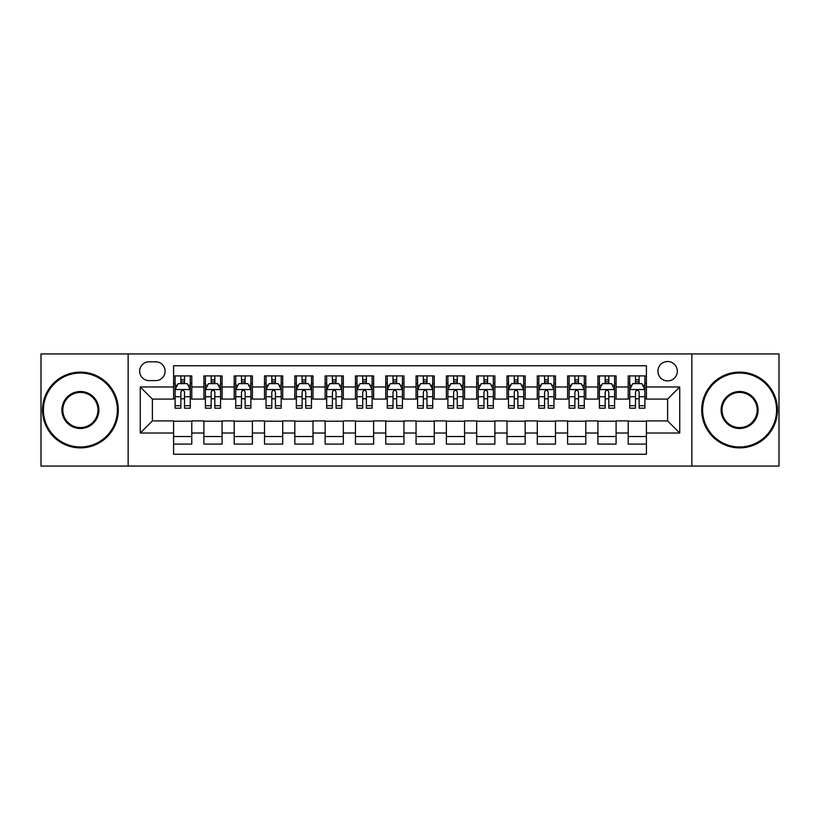 <?xml version="1.0" encoding="UTF-8"?>
<svg xmlns="http://www.w3.org/2000/svg" width="820" height="820" viewBox="0 0 820 820"><rect width="100%" height="100%" fill="white"/><g stroke="black" fill="none" stroke-linecap="round" stroke-linejoin="round"><path stroke-width="1.23" d="M667.613 361.507A9.697 9.697 0 0 0 657.917 371.204A9.697 9.697 0 0 0 667.613 380.9A9.697 9.697 0 0 0 677.32 371.204A9.697 9.697 0 0 0 667.613 361.507M691.865 466.067L779 466.067L779 353.933L691.865 353.933L691.865 466.067L128.135 466.067L128.135 353.933L41 353.933L41 466.067L128.135 466.067M646.406 375.909L628.222 375.909L628.222 386.968L616.097 386.968L616.097 399.094L628.222 399.094L628.222 386.968M616.097 386.968L616.097 375.909L597.913 375.909L597.913 386.968L585.787 386.968L585.787 399.094L597.913 399.094L597.913 386.968M585.787 386.968L585.787 375.909L567.604 375.909L567.604 386.968L555.478 386.968L555.478 399.094L567.604 399.094L567.604 386.968M555.478 386.968L555.478 375.909L537.295 375.909L537.295 386.968L525.169 386.968L525.169 399.094L537.295 399.094L537.295 386.968M525.169 386.968L525.169 375.909L506.985 375.909L506.985 386.968L494.86 386.968L494.86 399.094L506.985 399.094L506.985 386.968M494.86 386.968L494.86 375.909L476.676 375.909L476.676 386.968L464.55 386.968L464.55 399.094L476.676 399.094L476.676 386.968M464.55 386.968L464.55 375.909L446.367 375.909L446.367 386.968L434.251 386.968L434.251 399.094L446.367 399.094L446.367 386.968M434.251 386.968L434.251 375.909L416.058 375.909L416.058 386.968L403.942 386.968L403.942 399.094L416.058 399.094L416.058 386.968M403.942 386.968L403.942 375.909L385.748 375.909L385.748 386.968L373.633 386.968L373.633 399.094L385.748 399.094L385.748 386.968M373.633 386.968L373.633 375.909L355.449 375.909L355.449 386.968L343.324 386.968L343.324 399.094L355.449 399.094L355.449 386.968M343.324 386.968L343.324 375.909L325.14 375.909L325.14 386.968L313.014 386.968L313.014 399.094L325.14 399.094L325.14 386.968M313.014 386.968L313.014 375.909L294.831 375.909L294.831 386.968L282.705 386.968L282.705 399.094L294.831 399.094L294.831 386.968M282.705 386.968L282.705 375.909L264.522 375.909L264.522 386.968L252.396 386.968L252.396 399.094L264.522 399.094L264.522 386.968M252.396 386.968L252.396 375.909L234.212 375.909L234.212 386.968L222.087 386.968L222.087 399.094L234.212 399.094L234.212 386.968M222.087 386.968L222.087 375.909L203.903 375.909L203.903 399.094L191.777 399.094L191.777 375.909L173.594 375.909M173.594 444.091L191.777 444.091L191.777 420.906L203.903 420.906L203.903 444.091L222.087 444.091L222.087 420.906L234.212 420.906L234.212 433.032L222.087 433.032M234.212 433.032L234.212 444.091L252.396 444.091L252.396 420.906L264.522 420.906L264.522 433.032L252.396 433.032M264.522 433.032L264.522 444.091L282.705 444.091L282.705 420.906L294.831 420.906L294.831 433.032L282.705 433.032M294.831 433.032L294.831 444.091L313.014 444.091L313.014 420.906L325.14 420.906L325.14 433.032L313.014 433.032M325.14 433.032L325.14 444.091L343.324 444.091L343.324 420.906L355.449 420.906L355.449 433.032L343.324 433.032M355.449 433.032L355.449 444.091L373.633 444.091L373.633 420.906L385.748 420.906L385.748 433.032L373.633 433.032M385.748 433.032L385.748 444.091L403.942 444.091L403.942 420.906L416.058 420.906L416.058 433.032L403.942 433.032M416.058 433.032L416.058 444.091L434.251 444.091L434.251 420.906L446.367 420.906L446.367 433.032L434.251 433.032M446.367 433.032L446.367 444.091L464.55 444.091L464.55 420.906L476.676 420.906L476.676 433.032L464.55 433.032M476.676 433.032L476.676 444.091L494.86 444.091L494.86 420.906L506.985 420.906L506.985 433.032L494.86 433.032M506.985 433.032L506.985 444.091L525.169 444.091L525.169 420.906L537.295 420.906L537.295 433.032L525.169 433.032M537.295 433.032L537.295 444.091L555.478 444.091L555.478 420.906L567.604 420.906L567.604 433.032L555.478 433.032M567.604 433.032L567.604 444.091L585.787 444.091L585.787 420.906L597.913 420.906L597.913 433.032L585.787 433.032M597.913 433.032L597.913 444.091L616.097 444.091L616.097 420.906L628.222 420.906L628.222 433.032L616.097 433.032M149.045 380.603L155.718 380.603A9.399 9.399 0 0 0 165.107 371.204A9.399 9.399 0 0 0 155.718 361.815L149.045 361.815A9.399 9.399 0 0 0 139.656 371.204A9.399 9.399 0 0 0 149.045 380.603M691.865 353.933L128.135 353.933M646.406 386.968L646.406 365.751L173.594 365.751L173.594 399.094L152.387 399.094L152.387 420.906L173.594 420.906L173.594 454.249L646.406 454.249L646.406 420.906L667.613 420.906L667.613 399.094L646.406 399.094L646.406 386.968L679.739 386.968L679.739 433.032L646.406 433.032M173.594 433.032L140.261 433.032L140.261 386.968L173.594 386.968M628.222 433.032L628.222 444.091L646.406 444.091M173.594 383.483L175.111 383.483M180.871 383.483L184.51 383.483M190.271 383.483L191.777 383.483M173.594 398.786L175.111 398.786M180.871 398.786L184.51 398.786M190.271 398.786L191.777 398.786M173.594 421.213L191.777 421.213M173.594 436.517L191.777 436.517M203.903 398.786L205.42 398.786M211.181 398.786L214.82 398.786M220.58 398.786L222.087 398.786M203.903 383.483L205.42 383.483M211.181 383.483L214.82 383.483M220.58 383.483L222.087 383.483M203.903 421.213L222.087 421.213M203.903 436.517L222.087 436.517M234.212 421.213L252.396 421.213M234.212 436.517L252.396 436.517M234.212 383.483L235.729 383.483M241.49 383.483L245.129 383.483M250.879 383.483L252.396 383.483M234.212 398.786L235.729 398.786M241.49 398.786L245.129 398.786M250.879 398.786L252.396 398.786M264.522 421.213L282.705 421.213M264.522 436.517L282.705 436.517M264.522 383.483L266.039 383.483M271.799 383.483L275.428 383.483M281.188 383.483L282.705 383.483M264.522 398.786L266.039 398.786M271.799 398.786L275.428 398.786M281.188 398.786L282.705 398.786M294.831 421.213L313.014 421.213M294.831 436.517L313.014 436.517M294.831 383.483L296.348 383.483M302.108 383.483L305.737 383.483M311.497 383.483L313.014 383.483M294.831 398.786L296.348 398.786M302.108 398.786L305.737 398.786M311.497 398.786L313.014 398.786M325.14 421.213L343.324 421.213M325.14 436.517L343.324 436.517M325.14 383.483L326.657 383.483M332.407 383.483L336.046 383.483M341.807 383.483L343.324 383.483M325.14 398.786L326.657 398.786M332.407 398.786L336.046 398.786M341.807 398.786L343.324 398.786M355.449 421.213L373.633 421.213M355.449 436.517L373.633 436.517M355.449 383.483L356.956 383.483M362.717 383.483L366.356 383.483M372.116 383.483L373.633 383.483M355.449 398.786L356.956 398.786M362.717 398.786L366.356 398.786M372.116 398.786L373.633 398.786M385.748 421.213L403.942 421.213M385.748 436.517L403.942 436.517M385.748 383.483L387.265 383.483M393.026 383.483L396.665 383.483M402.425 383.483L403.942 383.483M385.748 398.786L387.265 398.786M393.026 398.786L396.665 398.786M402.425 398.786L403.942 398.786M416.058 421.213L434.251 421.213M416.058 436.517L434.251 436.517M416.058 383.483L417.575 383.483M423.335 383.483L426.974 383.483M432.734 383.483L434.251 383.483M416.058 398.786L417.575 398.786M423.335 398.786L426.974 398.786M432.734 398.786L434.251 398.786M446.367 421.213L464.55 421.213M446.367 436.517L464.55 436.517M446.367 383.483L447.884 383.483M453.644 383.483L457.283 383.483M463.044 383.483L464.55 383.483M446.367 398.786L447.884 398.786M453.644 398.786L457.283 398.786M463.044 398.786L464.55 398.786M476.676 421.213L494.86 421.213M476.676 436.517L494.86 436.517M476.676 383.483L478.193 383.483M483.954 383.483L487.592 383.483M493.343 383.483L494.86 383.483M476.676 398.786L478.193 398.786M483.954 398.786L487.592 398.786M493.343 398.786L494.86 398.786M506.985 421.213L525.169 421.213M506.985 436.517L525.169 436.517M506.985 383.483L508.502 383.483M514.263 383.483L517.891 383.483M523.652 383.483L525.169 383.483M506.985 398.786L508.502 398.786M514.263 398.786L517.891 398.786M523.652 398.786L525.169 398.786M537.295 421.213L555.478 421.213M537.295 436.517L555.478 436.517M537.295 383.483L538.812 383.483M544.572 383.483L548.201 383.483M553.961 383.483L555.478 383.483M537.295 398.786L538.812 398.786M544.572 398.786L548.201 398.786M553.961 398.786L555.478 398.786M567.604 421.213L585.787 421.213M567.604 436.517L585.787 436.517M567.604 383.483L569.121 383.483M574.871 383.483L578.51 383.483M584.27 383.483L585.787 383.483M567.604 398.786L569.121 398.786M574.871 398.786L578.51 398.786M584.27 398.786L585.787 398.786M597.913 421.213L616.097 421.213M597.913 436.517L616.097 436.517M597.913 383.483L599.42 383.483M605.18 383.483L608.819 383.483M614.58 383.483L616.097 383.483M597.913 398.786L599.42 398.786M605.18 398.786L608.819 398.786M614.58 398.786L616.097 398.786M628.222 421.213L646.406 421.213M628.222 436.517L646.406 436.517M628.222 383.483L629.729 383.483M635.49 383.483L639.128 383.483M644.889 383.483L646.406 383.483M628.222 398.786L629.729 398.786M635.49 398.786L639.128 398.786M644.889 398.786L646.406 398.786M152.387 399.094L140.261 386.968M152.387 420.906L140.261 433.032M679.739 386.968L667.613 399.094M679.739 433.032L667.613 420.906M184.51 379.844L180.871 379.844M190.271 405.715L184.51 405.715L184.51 408.186L190.271 408.186L190.271 389.695L187.237 383.637L178.145 383.637L175.111 389.695L175.111 408.186L180.871 408.186L180.871 405.715L175.111 405.715M175.111 389.695L175.111 375.909M190.271 389.695L190.271 375.909M180.871 383.637L180.871 375.909M184.51 375.909L184.51 383.637M184.51 405.715L184.51 391.97C183.301 389.633 182.081 389.633 180.871 391.97L180.871 405.715M80.401 373.028A36.972 36.972 0 0 0 43.429 410A36.972 36.972 0 0 0 80.401 446.972A36.972 36.972 0 0 0 117.373 410A36.972 36.972 0 0 0 80.401 373.028M80.401 447.884A37.884 37.884 0 0 1 42.517 410A37.884 37.884 0 0 1 80.401 372.116A37.884 37.884 0 0 1 118.285 410A37.884 37.884 0 0 1 80.401 447.884M80.401 391.509A18.491 18.491 0 0 1 98.892 410A18.491 18.491 0 0 1 80.401 428.491A18.491 18.491 0 0 1 61.91 410A18.491 18.491 0 0 1 80.401 391.509M80.401 427.579A17.579 17.579 0 0 0 97.98 410A17.579 17.579 0 0 0 80.401 392.421A17.579 17.579 0 0 0 62.822 410A17.579 17.579 0 0 0 80.401 427.579M739.599 373.028A36.972 36.972 0 0 0 702.627 410A36.972 36.972 0 0 0 739.599 446.972A36.972 36.972 0 0 0 776.571 410A36.972 36.972 0 0 0 739.599 373.028M739.599 447.884A37.884 37.884 0 0 1 701.715 410A37.884 37.884 0 0 1 739.599 372.116A37.884 37.884 0 0 1 777.483 410A37.884 37.884 0 0 1 739.599 447.884M739.599 391.509A18.491 18.491 0 0 1 758.09 410A18.491 18.491 0 0 1 739.599 428.491A18.491 18.491 0 0 1 721.108 410A18.491 18.491 0 0 1 739.599 391.509M739.599 427.579A17.579 17.579 0 0 0 757.178 410A17.579 17.579 0 0 0 739.599 392.421A17.579 17.579 0 0 0 722.02 410A17.579 17.579 0 0 0 739.599 427.579M214.82 379.844L211.181 379.844M220.58 405.715L214.82 405.715L214.82 408.186L220.58 408.186L220.58 389.695L217.546 383.637L208.454 383.637L205.42 389.695L205.42 408.186L211.181 408.186L211.181 405.715L205.42 405.715M205.42 389.695L205.42 375.909M220.58 389.695L220.58 375.909M211.181 383.637L211.181 375.909M214.82 375.909L214.82 383.637M214.82 405.715L214.82 391.97C213.61 389.633 212.39 389.633 211.181 391.97L211.181 405.715M245.129 379.844L241.49 379.844M250.879 405.715L245.129 405.715L245.129 408.186L250.879 408.186L250.879 389.695L247.855 383.637L238.763 383.637L235.729 389.695L235.729 408.186L241.49 408.186L241.49 405.715L235.729 405.715M235.729 389.695L235.729 375.909M250.879 389.695L250.879 375.909M241.49 383.637L241.49 375.909M245.129 375.909L245.129 383.637M245.129 405.715L245.129 391.97C243.909 389.633 242.699 389.633 241.49 391.97L241.49 405.715M275.428 379.844L271.799 379.844M281.188 405.715L275.428 405.715L275.428 408.186L281.188 408.186L281.188 389.695L278.164 383.637L269.073 383.637L266.039 389.695L266.039 408.186L271.799 408.186L271.799 405.715L266.039 405.715M266.039 389.695L266.039 375.909M281.188 389.695L281.188 375.909M271.799 383.637L271.799 375.909M275.428 375.909L275.428 383.637M275.428 405.715L275.428 391.97C274.218 389.633 273.009 389.633 271.799 391.97L271.799 405.715M305.737 379.844L302.108 379.844M311.497 405.715L305.737 405.715L305.737 408.186L311.497 408.186L311.497 389.695L308.463 383.637L299.372 383.637L296.348 389.695L296.348 408.186L302.108 408.186L302.108 405.715L296.348 405.715M296.348 389.695L296.348 375.909M311.497 389.695L311.497 375.909M302.108 383.637L302.108 375.909M305.737 375.909L305.737 383.637M305.737 405.715L305.737 391.97C304.527 389.633 303.318 389.633 302.108 391.97L302.108 405.715M336.046 379.844L332.407 379.844M341.807 405.715L336.046 405.715L336.046 408.186L341.807 408.186L341.807 389.695L338.773 383.637L329.681 383.637L326.657 389.695L326.657 408.186L332.407 408.186L332.407 405.715L326.657 405.715M326.657 389.695L326.657 375.909M341.807 389.695L341.807 375.909M332.407 383.637L332.407 375.909M336.046 375.909L336.046 383.637M336.046 405.715L336.046 391.97C334.837 389.633 333.627 389.633 332.407 391.97L332.407 405.715M366.356 379.844L362.717 379.844M372.116 405.715L366.356 405.715L366.356 408.186L372.116 408.186L372.116 389.695L369.082 383.637L359.99 383.637L356.956 389.695L356.956 408.186L362.717 408.186L362.717 405.715L356.956 405.715M356.956 389.695L356.956 375.909M372.116 389.695L372.116 375.909M362.717 383.637L362.717 375.909M366.356 375.909L366.356 383.637M366.356 405.715L366.356 391.97C365.146 389.633 363.936 389.633 362.717 391.97L362.717 405.715M396.665 379.844L393.026 379.844M402.425 405.715L396.665 405.715L396.665 408.186L402.425 408.186L402.425 389.695L399.391 383.637L390.299 383.637L387.265 389.695L387.265 408.186L393.026 408.186L393.026 405.715L387.265 405.715M387.265 389.695L387.265 375.909M402.425 389.695L402.425 375.909M393.026 383.637L393.026 375.909M396.665 375.909L396.665 383.637M396.665 405.715L396.665 391.97C395.455 389.633 394.246 389.633 393.026 391.97L393.026 405.715M426.974 379.844L423.335 379.844M432.734 405.715L426.974 405.715L426.974 408.186L432.734 408.186L432.734 389.695L429.7 383.637L420.609 383.637L417.575 389.695L417.575 408.186L423.335 408.186L423.335 405.715L417.575 405.715M417.575 389.695L417.575 375.909M432.734 389.695L432.734 375.909M423.335 383.637L423.335 375.909M426.974 375.909L426.974 383.637M426.974 405.715L426.974 391.97C425.764 389.633 424.545 389.633 423.335 391.97L423.335 405.715M457.283 379.844L453.644 379.844M463.044 405.715L457.283 405.715L457.283 408.186L463.044 408.186L463.044 389.695L460.01 383.637L450.918 383.637L447.884 389.695L447.884 408.186L453.644 408.186L453.644 405.715L447.884 405.715M447.884 389.695L447.884 375.909M463.044 389.695L463.044 375.909M453.644 383.637L453.644 375.909M457.283 375.909L457.283 383.637M457.283 405.715L457.283 391.97C456.074 389.633 454.854 389.633 453.644 391.97L453.644 405.715M487.592 379.844L483.954 379.844M493.343 405.715L487.592 405.715L487.592 408.186L493.343 408.186L493.343 389.695L490.319 383.637L481.227 383.637L478.193 389.695L478.193 408.186L483.954 408.186L483.954 405.715L478.193 405.715M478.193 389.695L478.193 375.909M493.343 389.695L493.343 375.909M483.954 383.637L483.954 375.909M487.592 375.909L487.592 383.637M487.592 405.715L487.592 391.97C486.373 389.633 485.163 389.633 483.954 391.97L483.954 405.715M517.891 379.844L514.263 379.844M523.652 405.715L517.891 405.715L517.891 408.186L523.652 408.186L523.652 389.695L520.628 383.637L511.536 383.637L508.502 389.695L508.502 408.186L514.263 408.186L514.263 405.715L508.502 405.715M508.502 389.695L508.502 375.909M523.652 389.695L523.652 375.909M514.263 383.637L514.263 375.909M517.891 375.909L517.891 383.637M517.891 405.715L517.891 391.97C516.682 389.633 515.472 389.633 514.263 391.97L514.263 405.715M548.201 379.844L544.572 379.844M553.961 405.715L548.201 405.715L548.201 408.186L553.961 408.186L553.961 389.695L550.927 383.637L541.835 383.637L538.812 389.695L538.812 408.186L544.572 408.186L544.572 405.715L538.812 405.715M538.812 389.695L538.812 375.909M553.961 389.695L553.961 375.909M544.572 383.637L544.572 375.909M548.201 375.909L548.201 383.637M548.201 405.715L548.201 391.97C546.991 389.633 545.782 389.633 544.572 391.97L544.572 405.715M578.51 379.844L574.871 379.844M584.27 405.715L578.51 405.715L578.51 408.186L584.27 408.186L584.27 389.695L581.236 383.637L572.145 383.637L569.121 389.695L569.121 408.186L574.871 408.186L574.871 405.715L569.121 405.715M569.121 389.695L569.121 375.909M584.27 389.695L584.27 375.909M574.871 383.637L574.871 375.909M578.51 375.909L578.51 383.637M578.51 405.715L578.51 391.97C577.3 389.633 576.091 389.633 574.871 391.97L574.871 405.715M608.819 379.844L605.18 379.844M614.58 405.715L608.819 405.715L608.819 408.186L614.58 408.186L614.58 389.695L611.546 383.637L602.454 383.637L599.42 389.695L599.42 408.186L605.18 408.186L605.18 405.715L599.42 405.715M599.42 389.695L599.42 375.909M614.58 389.695L614.58 375.909M605.18 383.637L605.18 375.909M608.819 375.909L608.819 383.637M608.819 405.715L608.819 391.97C607.61 389.633 606.4 389.633 605.18 391.97L605.18 405.715M639.128 379.844L635.49 379.844M644.889 405.715L639.128 405.715L639.128 408.186L644.889 408.186L644.889 389.695L641.855 383.637L632.763 383.637L629.729 389.695L629.729 408.186L635.49 408.186L635.49 405.715L629.729 405.715M629.729 389.695L629.729 375.909M644.889 389.695L644.889 375.909M635.49 383.637L635.49 375.909M639.128 375.909L639.128 383.637M639.128 405.715L639.128 391.97C637.919 389.633 636.709 389.633 635.49 391.97L635.49 405.715M203.903 433.032L191.777 433.032M203.903 386.968L191.777 386.968M190.189 389.541L175.193 389.541M175.111 385.297L177.315 385.297M188.067 385.297L190.271 385.297M180.871 396.716L175.111 396.716M190.271 396.716L184.51 396.716M184.51 381.771L180.871 381.771M220.498 389.541L205.492 389.541M205.42 385.297L207.614 385.297M218.376 385.297L220.58 385.297M211.181 396.716L205.42 396.716M220.58 396.716L214.82 396.716M214.82 381.771L211.181 381.771M250.807 389.541L235.801 389.541M235.729 385.297L237.923 385.297M248.685 385.297L250.879 385.297M241.49 396.716L235.729 396.716M250.879 396.716L245.129 396.716M245.129 381.771L241.49 381.771M281.116 389.541L266.111 389.541M266.039 385.297L268.232 385.297M278.995 385.297L281.188 385.297M271.799 396.716L266.039 396.716M281.188 396.716L275.428 396.716M275.428 381.771L271.799 381.771M311.426 389.541L296.42 389.541M296.348 385.297L298.541 385.297M309.304 385.297L311.497 385.297M302.108 396.716L296.348 396.716M311.497 396.716L305.737 396.716M305.737 381.771L302.108 381.771M341.735 389.541L326.729 389.541M326.657 385.297L328.851 385.297M339.613 385.297L341.807 385.297M332.407 396.716L326.657 396.716M341.807 396.716L336.046 396.716M336.046 381.771L332.407 381.771M372.044 389.541L357.038 389.541M356.956 385.297L359.16 385.297M369.922 385.297L372.116 385.297M362.717 396.716L356.956 396.716M372.116 396.716L366.356 396.716M366.356 381.771L362.717 381.771M402.343 389.541L387.347 389.541M387.265 385.297L389.469 385.297M400.221 385.297L402.425 385.297M393.026 396.716L387.265 396.716M402.425 396.716L396.665 396.716M396.665 381.771L393.026 381.771M432.652 389.541L417.657 389.541M417.575 385.297L419.779 385.297M430.531 385.297L432.734 385.297M423.335 396.716L417.575 396.716M432.734 396.716L426.974 396.716M426.974 381.771L423.335 381.771M462.962 389.541L447.956 389.541M447.884 385.297L450.077 385.297M460.84 385.297L463.044 385.297M453.644 396.716L447.884 396.716M463.044 396.716L457.283 396.716M457.283 381.771L453.644 381.771M493.271 389.541L478.265 389.541M478.193 385.297L480.387 385.297M491.149 385.297L493.343 385.297M483.954 396.716L478.193 396.716M493.343 396.716L487.592 396.716M487.592 381.771L483.954 381.771M523.58 389.541L508.574 389.541M508.502 385.297L510.696 385.297M521.458 385.297L523.652 385.297M514.263 396.716L508.502 396.716M523.652 396.716L517.891 396.716M517.891 381.771L514.263 381.771M553.889 389.541L538.883 389.541M538.812 385.297L541.005 385.297M551.768 385.297L553.961 385.297M544.572 396.716L538.812 396.716M553.961 396.716L548.201 396.716M548.201 381.771L544.572 381.771M584.199 389.541L569.193 389.541M569.121 385.297L571.314 385.297M582.077 385.297L584.27 385.297M574.871 396.716L569.121 396.716M584.27 396.716L578.51 396.716M578.51 381.771L574.871 381.771M614.508 389.541L599.502 389.541M599.42 385.297L601.624 385.297M612.386 385.297L614.58 385.297M605.18 396.716L599.42 396.716M614.58 396.716L608.819 396.716M608.819 381.771L605.18 381.771M644.807 389.541L629.811 389.541M629.729 385.297L631.933 385.297M642.685 385.297L644.889 385.297M635.49 396.716L629.729 396.716M644.889 396.716L639.128 396.716M639.128 381.771L635.49 381.771"/></g></svg>
